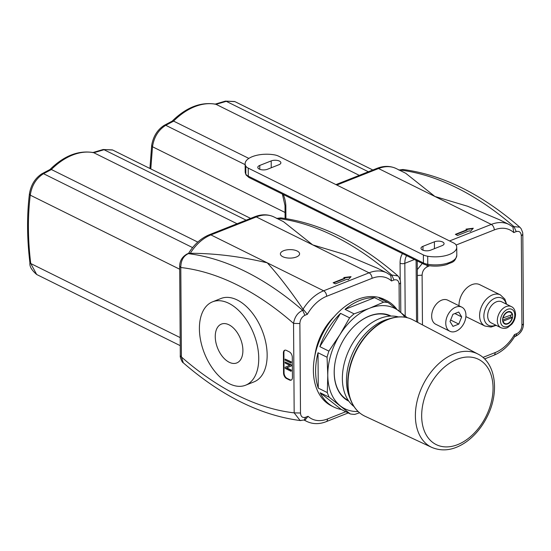 <?xml version="1.0" encoding="UTF-8"?>
<svg xmlns="http://www.w3.org/2000/svg" width="551" height="551" viewBox="0 0 551 551"><rect width="100%" height="100%" fill="white"/><g stroke="black" fill="none" stroke-linecap="round" stroke-linejoin="round"><path stroke-width="0.83" d="M314.924 355.388A47.09 31.751 -63.6 0 1 334.051 316.797M242.895 350.367A20.89 12.349 68.4 0 1 236.765 362.944A20.89 12.349 68.4 0 1 217.59 348.067A20.89 12.349 68.4 0 1 221.385 324.098A20.89 12.349 68.4 0 1 235.525 330.29A20.89 12.349 68.4 0 1 242.895 350.367M199.4 328.809A44.845 26.517 68.4 0 1 212.562 301.824A44.845 26.517 68.4 0 1 253.729 333.754A44.845 26.517 68.4 0 1 245.581 385.218A44.845 26.517 68.4 0 1 215.221 371.918A44.845 26.517 68.4 0 1 199.4 328.809M212.562 301.824L220.972 298.49A44.845 26.517 68.4 0 1 262.138 330.428A44.845 26.517 68.4 0 1 253.99 381.884L245.581 385.218M285.094 359.087L291.362 361.897L291.031 363.095L285.101 360.154L285.094 359.087L291.024 362.028L291.031 363.095M285.115 362.021L291.383 364.824L291.389 365.919L286.761 367.841L291.417 370.148L291.093 371.298L285.156 368.357L285.149 367.269L289.778 365.347L285.122 363.033L285.115 362.021L291.045 364.962L291.052 366.05L286.424 367.972L291.086 370.279L291.093 371.298M284.977 350.154A4.484 2.652 -111.6 0 0 283.903 352.736L284.047 372.841A4.484 2.652 -111.6 0 0 287.043 378.337L290.012 379.811A4.484 2.652 -111.6 0 0 291.369 380.032M292.305 357.344L292.443 377.456A4.484 2.652 68.4 0 1 291.128 380.156A4.484 2.652 68.4 0 1 289.502 380.011L286.541 378.537A4.484 2.652 68.4 0 1 283.545 373.041L283.4 352.936A4.484 2.652 68.4 0 1 284.715 350.236A4.484 2.652 68.4 0 1 286.341 350.381L289.309 351.855A4.484 2.652 68.4 0 1 292.305 357.344M187.505 253.749L188.339 253.653C183.352 256.015 180.838 260.637 180.79 267.51L179.667 266.216C179.757 260.671 182.367 256.518 187.498 253.749L190.274 253.295A39.238 26.462 -63.6 0 1 210.909 234.905L256.305 216.929A39.238 26.462 -63.6 0 1 273.985 216.963C267.979 214.146 261.546 214.084 254.686 216.777A4.484 2.652 68.4 0 1 256.305 216.929L312.686 244.871L345.346 254.645L377.256 268.158L386.733 272.855A39.238 26.462 116.4 0 0 369.06 272.821L323.664 290.797A4.484 2.652 68.4 0 1 326.66 296.286L372.056 278.317A34.754 23.438 -63.6 0 1 391.513 280.976L390.707 275.466L389.839 274.811M179.667 266.216L180.294 355.684L181.417 356.979L183.311 362.847C181.837 362.468 179.743 356.235 180.294 355.684M276.609 218.465L280.755 217.9L276.864 218.389M345.794 411.721L327.514 418.96A34.754 23.438 -63.6 0 1 308.057 416.294L305.529 419.476L304.269 419.972L305.585 417.272C302.485 418.071 300.791 416.652 300.502 413.009L299.875 323.54L293.545 323.403C294.606 317.032 297.643 312.672 302.671 310.323L304.875 315.282L307.348 314.304L303.746 309.903L302.671 310.323A325.145 192.258 -111.6 0 0 188.339 253.653L189.413 253.226M300.929 420.585L300.13 420.544L294.172 412.871L300.502 413.009M300.13 420.544L300.109 420.537C260.609 415.316 221.66 396.079 183.297 362.833M303.029 309.187C290.384 290.659 278.469 275.218 267.29 262.848L323.664 290.797A39.238 26.462 116.4 0 0 303.029 309.187L303.746 309.903M397.56 275.59L398.903 277.098L400.405 280.796L400.591 282.753L399.076 284.268L399.261 311.225M391.513 280.976L393.986 279.998L391.782 275.039L397.912 275.92M273.985 216.963L283.469 221.66L312.686 244.871L369.06 272.821A4.484 2.652 -111.6 0 1 372.056 278.317M254.686 216.777L209.29 234.754A4.484 2.652 68.4 0 1 210.909 234.905L267.29 262.848C240.718 256.504 215.042 253.322 190.274 253.295M282.787 256.711A9.601 4.25 179.6 0 1 280.383 253.928A9.601 4.25 179.6 0 1 289.957 249.617A9.601 4.25 179.6 0 1 299.592 253.797A9.601 4.25 179.6 0 1 293.394 257.813A9.601 4.25 179.6 0 1 282.787 256.711M335.359 283.848L333.135 282.746L344.905 278.09L343.79 277.539L351.063 276.643L348.246 279.743L347.13 279.192L335.359 283.848M344.444 277.856L350.65 277.098M333.589 282.973L344.905 278.489L344.905 278.09M180.17 337.605L30.746 263.53L36.683 274.494C31.689 270.224 29.437 266.367 29.926 262.903L29.926 262.917C26.965 238.514 26.799 215.469 29.444 193.794L30.264 195.157C31.751 185.487 36.166 178.338 43.515 173.696L41.897 173.779C35.147 178.152 30.994 184.826 29.444 193.78M197.781 242.089L51.346 169.501A62.786 42.337 -63.6 0 1 93.753 152.71L93.353 152.572C78.4 150.099 63.902 155.788 49.859 169.632M237.068 223.754L93.753 152.71M112.693 150.037L103.14 149.514L92.671 152.599M41.938 173.758L50.107 169.453L51.346 169.501M179.688 269.225L30.264 195.157C27.646 216.584 27.805 239.375 30.746 263.53L29.926 262.917M359.548 412.782L354.796 414.393A59.425 40.071 -63.6 0 1 350.284 413.946L329.209 397.23A59.425 40.071 -63.6 0 1 327.308 392.587L318.264 388.104A59.425 40.071 -63.6 0 1 318.017 352.75L327.06 357.241A59.425 40.071 -63.6 0 1 328.885 351.125L319.842 346.641A59.425 40.071 -63.6 0 1 328.403 328.575A59.425 40.071 -63.6 0 1 340.566 313.367L349.61 317.851A59.425 40.071 -63.6 0 1 354.093 313.85L369.466 308.291L383.648 302.141A59.425 40.071 -63.6 0 1 388.159 302.589L379.109 298.105A59.425 40.071 -63.6 0 1 386.561 300.543A59.425 40.071 -63.6 0 1 396.906 309.366M388.159 302.589L407.272 317.693M354.093 313.85L345.043 309.359A59.425 40.071 -63.6 0 1 374.597 297.657L383.648 302.141M345.043 309.359L374.597 297.657M319.842 346.641L340.566 313.367M318.264 388.104L318.017 352.75M350.284 413.946L341.234 409.462A59.425 40.071 -63.6 0 1 333.782 407.024A59.425 40.071 -63.6 0 1 320.159 392.746L329.209 397.23M341.234 409.462L320.159 392.746M391.045 316.06A47.51 32.034 116.4 0 0 352.206 328.217A47.51 32.034 116.4 0 0 344.416 338.41A47.51 32.034 116.4 0 0 335.001 362.93A47.51 32.034 116.4 0 0 348.845 401.197M404.854 317.197A56.057 37.799 116.4 0 0 399.289 311.246A56.057 37.799 116.4 0 0 369.466 308.291A56.057 37.799 116.4 0 0 339.843 334.788A56.057 37.799 116.4 0 0 327.783 375.21A56.057 37.799 116.4 0 0 340.339 405.887A56.057 37.799 116.4 0 0 358.109 411.501M390.17 316.102A47.09 31.751 116.4 0 0 352.144 328.286M335.015 362.84A47.09 31.751 116.4 0 0 334.23 372.407A47.09 31.751 116.4 0 0 348.342 400.474M333.782 407.024L331.557 405.922A59.425 40.071 -63.6 0 1 326.178 327.473A59.425 40.071 -63.6 0 1 384.336 299.441L386.561 300.543M328.885 351.125L339.843 334.788L349.61 317.851M327.308 392.587L327.783 375.21L327.06 357.241M403.711 317.08A53.667 36.187 116.4 0 0 391.148 318.244L387.277 319.373A50.451 34.017 116.4 0 0 346.476 380.727A50.451 34.017 116.4 0 0 349.196 396.197L350.643 399.957A53.667 36.187 116.4 0 0 357.323 410.653M398.442 316.921A50.451 34.017 116.4 0 0 342.371 378.695A50.451 34.017 116.4 0 0 354.011 406.562M456.097 245.002A21.303 9.422 179.6 0 1 456.738 247.268A21.303 9.422 179.6 0 1 427.7 256.243A11.213 4.959 179.6 0 1 423.368 254.927L248.239 168.117A11.213 4.959 179.6 0 1 245.774 166.065A21.303 9.422 179.6 0 1 245.126 163.792A21.303 9.422 179.6 0 1 274.171 154.817A11.213 4.959 179.6 0 1 278.503 156.133L453.631 242.943A11.213 4.959 179.6 0 1 456.097 245.002M278.909 164.728L267.476 169.253A5.827 2.576 179.6 0 1 261.229 169.708A5.827 2.576 179.6 0 1 257.792 167.387A5.827 2.576 179.6 0 1 259.762 165.431L271.195 160.906A5.827 2.576 179.6 0 1 277.442 160.451A5.827 2.576 179.6 0 1 280.886 162.779A5.827 2.576 179.6 0 1 278.909 164.728M422.961 246.331L434.395 241.806A5.827 2.576 179.6 0 1 440.642 241.352A5.827 2.576 179.6 0 1 444.078 243.673A5.827 2.576 179.6 0 1 442.109 245.629L430.675 250.154A5.827 2.576 179.6 0 1 424.428 250.609A5.827 2.576 179.6 0 1 420.985 248.281A5.827 2.576 179.6 0 1 422.961 246.331L422.989 250.209M510.846 315.103A6.281 4.236 -63.6 0 1 510.853 315.289A6.281 4.236 -63.6 0 1 510.687 316.866L512.175 317.603L503.104 321.192A6.281 4.236 116.4 0 0 504.84 323.513A6.281 4.236 116.4 0 0 512.175 317.603M503.104 321.192L502.684 320.985M502.794 318.03L512.154 314.587A6.281 4.236 116.4 0 0 510.419 312.265A6.281 4.236 116.4 0 0 503.084 318.175M502.588 320.076L510.687 316.866M398.848 170.066L402.988 169.501L399.096 169.99M458.997 305.75A17.377 11.716 -63.6 0 1 465.96 288.745A17.377 11.716 -63.6 0 1 479.742 284.667L500.363 294.888A17.377 11.716 116.4 0 0 482.146 305.254A17.377 11.716 116.4 0 0 484.928 326.034L491.031 327.046L496.169 325.345M449.878 331.261L435.779 324.277A13.451 9.071 -63.6 0 1 431.667 316.212A13.451 9.071 -63.6 0 1 437.163 303.222A13.451 9.071 -63.6 0 1 447.729 300.164L461.828 307.155A13.451 9.071 -63.6 0 1 463.976 323.237A13.451 9.071 -63.6 0 1 449.878 331.261A13.451 9.071 -63.6 0 1 445.766 323.203A13.451 9.071 -63.6 0 1 451.255 310.206A13.451 9.071 -63.6 0 1 461.828 307.155M456.111 245.03L494.288 229.912A34.754 23.438 -63.6 0 1 513.752 232.577L512.94 227.067L512.072 226.413M422.459 324.89L422.107 275.142L417.355 275.5M417.314 269.597L422.293 263.419M422.107 275.142C422.341 271.299 424.008 268.544 427.108 266.884L429.518 265.768M513.752 232.577L516.218 231.599L514.014 226.64L519.8 227.184L521.136 228.699L522.644 232.398L522.823 234.354L521.308 235.862L521.935 325.331C521.701 329.174 520.034 331.929 516.934 333.589L514.462 334.567L514.689 336.516C509.117 345.546 502.161 351.807 493.834 355.285L484.584 358.942M519.8 227.184L520.151 227.515M521.935 325.331L523.45 323.83L522.823 234.361M494.288 229.912A4.484 2.652 -111.6 0 0 491.292 224.422A39.238 26.462 116.4 0 1 508.972 224.457L499.488 219.753L467.579 206.246L434.918 196.473L378.544 168.53A39.238 26.462 -63.6 0 1 396.217 168.565C390.211 165.748 383.778 165.686 376.918 168.379A4.484 2.652 68.4 0 1 378.544 168.53L336.826 185.046M396.217 168.565L405.701 173.262L434.918 196.473L491.292 224.422L449.582 240.939M457.592 235.449L455.367 234.347L467.138 229.684L466.022 229.133L473.295 228.245L470.478 231.344L469.362 230.793L457.592 235.449M466.676 229.457L472.882 228.693M455.822 234.574L467.138 230.091L467.138 229.684M245.133 164.653L165.748 125.297C158.406 129.933 153.984 137.089 152.496 146.759L151.683 145.381M248.852 158.412L173.579 121.103A62.786 42.337 -63.6 0 1 215.985 104.311L215.586 104.167C200.64 101.701 186.142 107.39 172.091 121.234M359.3 175.356L215.985 104.311M234.926 101.639L225.38 101.115L214.904 104.201M173.648 121.13L165.748 125.297L164.17 125.359L172.339 121.055L173.579 121.103M512.671 315.888A6.729 4.539 116.4 0 0 510.612 311.859A6.729 4.539 116.4 0 0 503.566 315.875A6.729 4.539 116.4 0 0 504.64 323.912A6.729 4.539 116.4 0 0 509.923 322.39A6.729 4.539 116.4 0 0 512.671 315.888M511.369 306.604L501.727 301.824A11.771 7.941 116.4 0 0 489.384 308.849A11.771 7.941 116.4 0 0 491.272 322.92L500.914 327.7C503.586 328.685 505.914 328.582 507.898 327.39L511.845 324.167C514.248 321.205 515.474 317.92 515.529 314.311C515.24 310.282 513.856 307.72 511.369 306.604A11.771 7.941 116.4 0 0 499.034 313.629A11.771 7.941 116.4 0 0 500.914 327.7M458.804 324.084L452.977 326.392L450.029 321.515L452.894 314.325L458.721 312.024L461.676 316.901L458.804 324.084L450.622 320.028M461.676 316.901L454.892 313.54M289.502 380.011L290.012 379.811M286.541 378.537L287.043 378.337M283.545 373.041L284.047 372.841M283.4 352.936L283.903 352.736M181.417 356.979L180.79 267.51A313.932 185.632 68.4 0 1 293.545 323.403L294.172 412.871A313.932 185.632 68.4 0 1 181.417 356.979M277.098 218.506L277.449 218.368A325.145 192.258 68.4 0 1 391.782 275.039L390.707 275.466M307.348 314.304A34.754 23.438 -63.6 0 1 326.66 296.286M299.875 323.54C300.109 319.697 301.776 316.942 304.875 315.282M308.057 416.294L305.585 417.272M393.986 279.998C397.092 279.205 398.786 280.624 399.076 284.268M304.359 419.938A39.238 26.462 116.4 0 0 306.9 421.481C312.913 424.291 319.339 424.353 326.199 421.66A4.484 2.652 68.4 0 0 327.514 418.96M192.595 247.599L43.515 173.696L51.415 169.536M93.815 152.744L104.043 149.734L246.132 220.166M421.667 416.088A47.593 32.089 116.4 0 0 475.451 431.853A47.593 32.089 116.4 0 0 474.934 357.93A47.593 32.089 116.4 0 0 421.667 416.088M415.385 415.971A52.076 35.112 116.4 0 0 431.812 447.412C443.059 452.068 454.727 450.091 466.814 441.482C475.272 435.221 482.084 426.894 487.256 416.522C499.488 392.594 496.127 363.143 478.061 354.107A52.076 35.112 116.4 0 0 436.936 365.403A52.076 35.112 116.4 0 0 415.385 415.971M478.061 354.107L412.789 319.807A53.819 36.29 116.4 0 0 370.293 331.482A53.819 36.29 116.4 0 0 348.018 383.744A53.819 36.29 116.4 0 0 364.989 416.232L431.812 447.412M412.789 319.807C406.321 316.494 399.103 315.971 391.148 318.244A53.667 36.187 116.4 0 0 347.75 383.51A53.667 36.187 116.4 0 0 350.643 399.957C353.652 407.664 358.439 413.092 364.989 416.232M456.738 247.268L456.8 255.313A21.303 9.422 179.6 0 1 427.755 264.287L427.7 256.243M416.101 260.347L416.535 321.777M405.199 315.998L404.827 263.323L414.435 259.521M402.499 253.605A21.303 12.597 -111.6 0 0 400.081 263.22A3.361 1.488 -0.4 0 0 404.827 263.323A17.942 10.607 68.4 0 1 406.604 255.636M259.762 165.431L259.79 169.309M271.195 160.906L271.244 167.766M434.395 241.806L434.443 248.666M285.928 218.616L285.845 206.591A3.361 1.488 179.6 0 1 285.005 205.613L285.094 218.485M285.845 206.591A21.303 12.597 -111.6 0 0 283.276 194.503M400.081 263.22L400.198 279.894M423.368 254.927L423.423 262.972L248.294 176.162A11.213 4.959 179.6 0 1 245.829 174.102A21.303 9.422 179.6 0 1 245.188 171.836L245.126 163.792M456.8 255.313C454.823 263.233 451.779 261.877 446.895 264.514C440.979 266.229 434.753 266.581 428.203 265.568L424.105 264.315L248.983 177.505A2.245 1.515 -63.6 0 1 248.294 176.162L248.239 168.117M245.774 166.065L245.829 174.102A2.245 1.949 -29.8 0 0 246.063 174.963L245.188 171.836M428.203 265.568A2.245 0.737 -80.5 0 1 427.755 264.287A11.213 4.959 179.6 0 1 423.423 262.972A2.245 1.515 -63.6 0 0 424.105 264.315M399.33 170.107L399.682 169.963A325.145 192.258 68.4 0 1 514.014 226.64L512.94 227.067M514.462 334.567A34.754 23.438 -63.6 0 1 495.149 352.585L482.938 357.42M516.218 231.599C519.324 230.8 521.019 232.226 521.308 235.862M426.887 265.3L427.108 266.884M495.149 352.585A4.484 2.652 68.4 0 1 493.834 355.285M514.572 336.702L515.619 336.289L516.934 333.589M150.788 168.916L152.496 146.759L285.053 212.466M216.047 104.346L226.282 101.336L368.364 171.767M514.772 315.062A9.532 6.426 116.4 0 0 504 311.9A9.532 6.426 116.4 0 0 504.103 326.702A9.532 6.426 116.4 0 0 514.772 315.062M506.19 304.035A15.139 10.207 116.4 0 0 493.111 299.172A15.139 10.207 116.4 0 0 483.943 317.665A15.139 10.207 116.4 0 0 495.735 325.131M209.29 234.754C200.957 238.239 194.007 244.492 188.435 253.529M386.733 272.855L390.39 275.176M300.109 420.523L304.276 419.972M348.232 412.933L326.199 421.66M400.591 282.759L400.797 312.451M306.9 421.481L304.042 420.062M280.755 217.893C320.276 223.121 359.224 242.357 397.588 275.603M180.225 345.656L36.752 274.536M250.609 218.396L112.735 150.051M103.189 149.507L112.418 149.913M282.374 194.055L285.005 205.613M417.252 260.919L417.686 322.383M248.983 177.505L246.063 174.963M503.38 322.79L504.84 323.513M508.959 311.542L510.419 312.265M376.918 168.379L335.945 184.606M508.972 224.457L512.623 226.778M515.619 336.289C520.736 333.541 523.347 329.388 523.45 323.823M402.988 169.494C442.508 174.722 481.457 193.959 519.82 227.205M372.841 169.997L234.974 101.653M225.421 101.109L234.65 101.515M149.927 168.489L151.677 145.43M164.15 125.373C157.386 129.754 153.226 136.428 151.677 145.381M500.363 294.888L504.868 299.131L506.624 304.248M465.884 316.591L484.928 326.034"/></g></svg>
